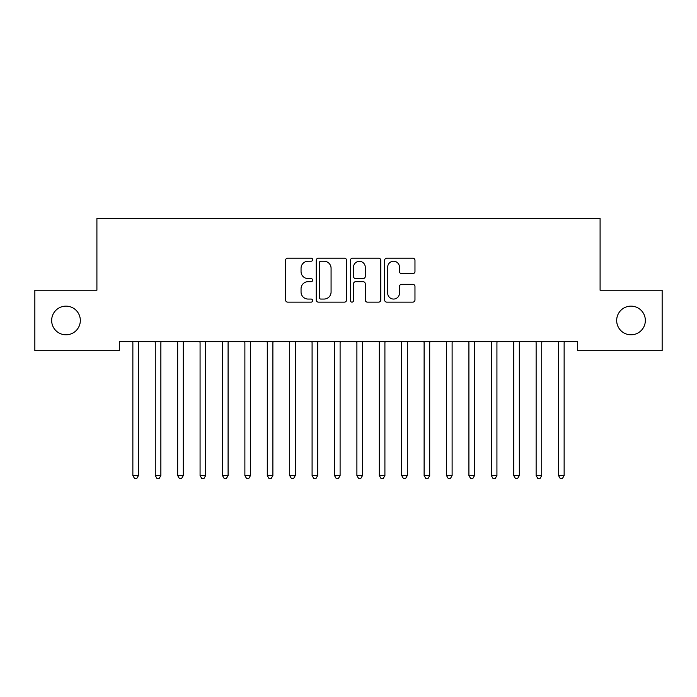 <?xml version="1.0" encoding="UTF-8"?>
<svg xmlns="http://www.w3.org/2000/svg" width="697" height="697" viewBox="0 0 697 697"><rect width="100%" height="100%" fill="white"/><g stroke="black" fill="none" stroke-linecap="round" stroke-linejoin="round"><path stroke-width="1.05" d="M312.657 259.693A1.542 1.542 0 0 0 311.115 258.16L287.748 258.16A2.196 2.196 0 0 0 285.552 260.356L285.552 299.937A2.196 2.196 0 0 0 287.748 302.141L311.115 302.141A1.542 1.542 0 0 0 312.657 300.599A1.542 1.542 0 0 0 311.115 299.057L308.091 299.057A7.04 7.04 0 0 1 301.052 292.026L301.052 288.724A7.04 7.04 0 0 1 308.091 281.684L311.115 281.684A1.542 1.542 0 0 0 312.657 280.15A1.542 1.542 0 0 0 311.115 278.608L308.091 278.608A7.04 7.04 0 0 1 301.052 271.569L301.052 268.275A7.04 7.04 0 0 1 308.091 261.236L311.115 261.236A1.542 1.542 0 0 0 312.657 259.693M616.671 320.472A14.341 14.341 0 0 0 631.012 334.813A14.341 14.341 0 0 0 645.344 320.472A14.341 14.341 0 0 0 631.012 306.131A14.341 14.341 0 0 0 616.671 320.472M51.656 320.472A14.341 14.341 0 0 0 65.988 334.813A14.341 14.341 0 0 0 80.329 320.472A14.341 14.341 0 0 0 65.988 306.131A14.341 14.341 0 0 0 51.656 320.472M412.763 273.66A2.196 2.196 0 0 0 414.968 271.464L414.968 260.356A2.196 2.196 0 0 0 412.763 258.16L386.818 258.16A2.196 2.196 0 0 0 384.622 260.356L384.622 299.937A2.196 2.196 0 0 0 386.818 302.141L412.763 302.141A2.196 2.196 0 0 0 414.968 299.937L414.968 286.528A2.196 2.196 0 0 0 412.763 284.324L401.664 284.324A2.196 2.196 0 0 0 399.459 286.528L399.459 293.176A5.881 5.881 0 0 1 393.578 299.057A5.881 5.881 0 0 1 387.698 293.176L387.698 267.117A5.881 5.881 0 0 1 393.578 261.236A5.881 5.881 0 0 1 399.459 267.117L399.459 271.464A2.196 2.196 0 0 0 401.664 273.66L412.763 273.66M577.691 341.757L119.309 341.757L119.309 350.722L34.85 350.722L34.85 290.231L96.909 290.231L96.909 218.536L600.091 218.536L600.091 290.231L662.15 290.231L662.15 350.722L577.691 350.722L577.691 341.757M346.575 260.356A2.196 2.196 0 0 0 344.379 258.16L318.424 258.16A2.196 2.196 0 0 0 316.229 260.356L316.229 299.937A2.196 2.196 0 0 0 318.424 302.141L344.379 302.141A2.196 2.196 0 0 0 346.575 299.937L346.575 260.356M352.621 258.16L378.576 258.16A2.196 2.196 0 0 1 380.771 260.356L380.771 299.937A2.196 2.196 0 0 1 378.576 302.141L367.467 302.141A2.196 2.196 0 0 1 365.272 299.937L365.272 283.888A2.196 2.196 0 0 0 363.067 281.684L355.705 281.684A2.196 2.196 0 0 0 353.501 283.888L353.501 300.599A1.542 1.542 0 0 1 351.968 302.141A1.542 1.542 0 0 1 350.425 300.599L350.425 260.356A2.196 2.196 0 0 1 352.621 258.16M320.847 261.236A1.542 1.542 0 0 0 319.304 262.778L319.304 297.523A1.542 1.542 0 0 0 320.847 299.057L324.035 299.057A7.04 7.04 0 0 0 331.075 292.026L331.075 268.275A7.04 7.04 0 0 0 324.035 261.236L320.847 261.236M365.272 267.23A5.881 5.881 0 0 0 359.382 261.349A5.881 5.881 0 0 0 353.501 267.23L353.501 276.404A2.196 2.196 0 0 0 355.705 278.608L363.067 278.608A2.196 2.196 0 0 0 365.272 276.404L365.272 267.23M132.7 342.088A2.239 2.239 0 0 1 132.866 342.924A2.239 2.239 0 0 0 132.7 342.088L132.569 341.757M138.764 341.757L138.625 342.088A2.239 2.239 0 0 0 138.468 342.924L138.468 475.554L132.866 475.554L132.866 342.924M138.468 475.554L136.786 478.464L134.547 478.464L132.866 475.554M155.109 342.088A2.239 2.239 0 0 1 155.265 342.924A2.239 2.239 0 0 0 155.109 342.088L154.978 341.757M177.508 342.088A2.239 2.239 0 0 1 177.674 342.924A2.239 2.239 0 0 0 177.508 342.088L177.378 341.757M161.164 341.757L161.033 342.088A2.239 2.239 0 0 0 160.868 342.924L160.868 475.554L155.265 475.554L155.265 342.924M160.868 475.554L159.186 478.464L156.947 478.464L155.265 475.554M183.564 341.757L183.433 342.088A2.239 2.239 0 0 0 183.276 342.924L183.276 475.554L177.674 475.554L177.674 342.924M183.276 475.554L181.595 478.464L179.356 478.464L177.674 475.554M199.917 342.088A2.239 2.239 0 0 1 200.074 342.924A2.239 2.239 0 0 0 199.917 342.088L199.786 341.757M222.317 342.088A2.239 2.239 0 0 1 222.482 342.924A2.239 2.239 0 0 0 222.317 342.088L222.186 341.757M205.972 341.757L205.842 342.088A2.239 2.239 0 0 0 205.676 342.924L205.676 475.554L200.074 475.554L200.074 342.924M205.676 475.554L203.994 478.464L201.755 478.464L200.074 475.554M228.372 341.757L228.241 342.088A2.239 2.239 0 0 0 228.085 342.924L228.085 475.554L222.482 475.554L222.482 342.924M228.085 475.554L226.403 478.464L224.164 478.464L222.482 475.554M244.725 342.088A2.239 2.239 0 0 1 244.882 342.924A2.239 2.239 0 0 0 244.725 342.088L244.586 341.757M250.781 341.757L250.65 342.088A2.239 2.239 0 0 0 250.484 342.924L250.484 475.554L244.882 475.554L244.882 342.924M250.484 475.554L248.803 478.464L246.564 478.464L244.882 475.554M267.125 342.088A2.239 2.239 0 0 1 267.291 342.924A2.239 2.239 0 0 0 267.125 342.088L266.995 341.757M273.18 341.757L273.05 342.088A2.239 2.239 0 0 0 272.884 342.924L272.884 475.554L267.291 475.554L267.291 342.924M272.884 475.554L271.211 478.464L268.964 478.464L267.291 475.554M289.525 342.088A2.239 2.239 0 0 1 289.691 342.924A2.239 2.239 0 0 0 289.525 342.088L289.394 341.757M311.934 342.088A2.239 2.239 0 0 1 312.09 342.924A2.239 2.239 0 0 0 311.934 342.088L311.803 341.757M334.333 342.088A2.239 2.239 0 0 1 334.499 342.924A2.239 2.239 0 0 0 334.333 342.088L334.203 341.757M356.742 342.088A2.239 2.239 0 0 1 356.899 342.924A2.239 2.239 0 0 0 356.742 342.088L356.611 341.757M379.142 342.088A2.239 2.239 0 0 1 379.307 342.924A2.239 2.239 0 0 0 379.142 342.088L379.011 341.757M401.55 342.088A2.239 2.239 0 0 1 401.707 342.924A2.239 2.239 0 0 0 401.55 342.088L401.411 341.757M423.95 342.088A2.239 2.239 0 0 1 424.116 342.924A2.239 2.239 0 0 0 423.95 342.088L423.82 341.757M295.589 341.757L295.45 342.088A2.239 2.239 0 0 0 295.293 342.924L295.293 475.554L289.691 475.554L289.691 342.924M295.293 475.554L293.611 478.464L291.372 478.464L289.691 475.554M317.989 341.757L317.858 342.088A2.239 2.239 0 0 0 317.693 342.924L317.693 475.554L312.09 475.554L312.09 342.924M317.693 475.554L316.011 478.464L313.772 478.464L312.09 475.554M340.389 341.757L340.258 342.088A2.239 2.239 0 0 0 340.101 342.924L340.101 475.554L334.499 475.554L334.499 342.924M340.101 475.554L338.42 478.464L336.181 478.464L334.499 475.554M362.797 341.757L362.667 342.088A2.239 2.239 0 0 0 362.501 342.924L362.501 475.554L356.899 475.554L356.899 342.924M362.501 475.554L360.819 478.464L358.58 478.464L356.899 475.554M385.197 341.757L385.066 342.088A2.239 2.239 0 0 0 384.91 342.924L384.91 475.554L379.307 475.554L379.307 342.924M384.91 475.554L383.228 478.464L380.989 478.464L379.307 475.554M407.606 341.757L407.475 342.088A2.239 2.239 0 0 0 407.309 342.924L407.309 475.554L401.707 475.554L401.707 342.924M407.309 475.554L405.628 478.464L403.389 478.464L401.707 475.554M430.005 341.757L429.875 342.088A2.239 2.239 0 0 0 429.709 342.924L429.709 475.554L424.116 475.554L424.116 342.924M429.709 475.554L428.036 478.464L425.789 478.464L424.116 475.554M446.35 342.088A2.239 2.239 0 0 1 446.516 342.924A2.239 2.239 0 0 0 446.35 342.088L446.219 341.757M452.414 341.757L452.275 342.088A2.239 2.239 0 0 0 452.118 342.924L452.118 475.554L446.516 475.554L446.516 342.924M452.118 475.554L450.436 478.464L448.197 478.464L446.516 475.554M468.759 342.088A2.239 2.239 0 0 1 468.915 342.924A2.239 2.239 0 0 0 468.759 342.088L468.628 341.757M474.814 341.757L474.683 342.088A2.239 2.239 0 0 0 474.518 342.924L474.518 475.554L468.915 475.554L468.915 342.924M474.518 475.554L472.836 478.464L470.597 478.464L468.915 475.554M491.158 342.088A2.239 2.239 0 0 1 491.324 342.924A2.239 2.239 0 0 0 491.158 342.088L491.028 341.757M497.214 341.757L497.083 342.088A2.239 2.239 0 0 0 496.926 342.924L496.926 475.554L491.324 475.554L491.324 342.924M496.926 475.554L495.245 478.464L493.006 478.464L491.324 475.554M513.567 342.088A2.239 2.239 0 0 1 513.724 342.924A2.239 2.239 0 0 0 513.567 342.088L513.436 341.757M519.622 341.757L519.492 342.088A2.239 2.239 0 0 0 519.326 342.924L519.326 475.554L513.724 475.554L513.724 342.924M519.326 475.554L517.644 478.464L515.405 478.464L513.724 475.554M535.967 342.088A2.239 2.239 0 0 1 536.132 342.924A2.239 2.239 0 0 0 535.967 342.088L535.836 341.757M542.022 341.757L541.891 342.088A2.239 2.239 0 0 0 541.735 342.924L541.735 475.554L536.132 475.554L536.132 342.924M541.735 475.554L540.053 478.464L537.814 478.464L536.132 475.554M558.375 342.088A2.239 2.239 0 0 1 558.532 342.924A2.239 2.239 0 0 0 558.375 342.088L558.236 341.757M564.431 341.757L564.3 342.088A2.239 2.239 0 0 0 564.134 342.924L564.134 475.554L558.532 475.554L558.532 342.924M564.134 475.554L562.453 478.464L560.214 478.464L558.532 475.554"/></g></svg>
